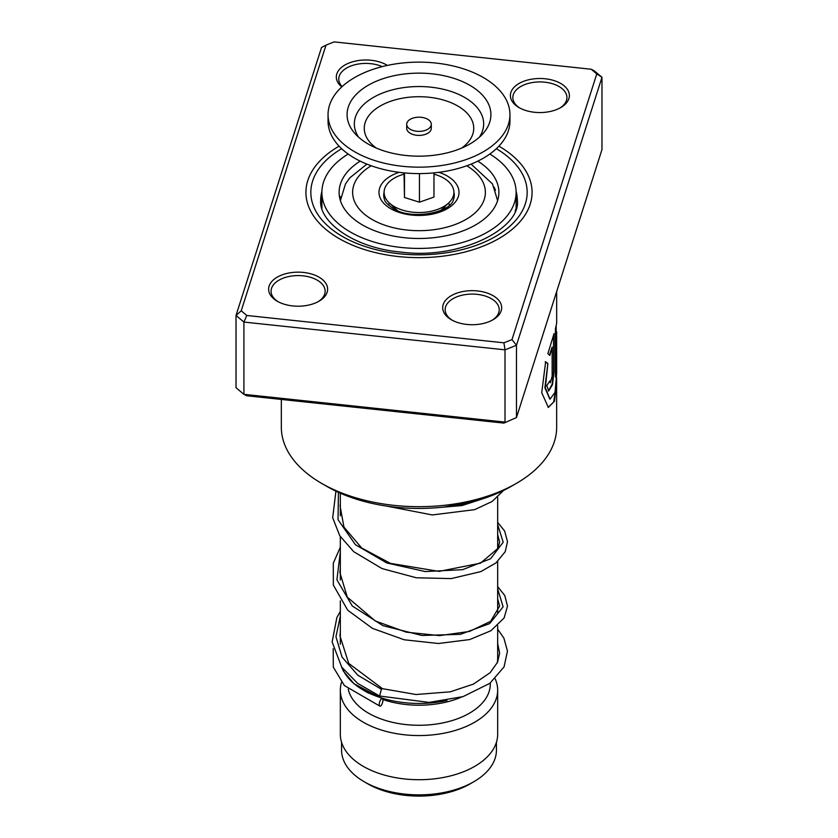 <?xml version="1.0" encoding="UTF-8"?>
<svg xmlns="http://www.w3.org/2000/svg" width="838" height="838" viewBox="0 0 838 838"><rect width="100%" height="100%" fill="white"/><g stroke="black" fill="none" stroke-linecap="round" stroke-linejoin="round"><path stroke-width="1.26" d="M496.431 742.3L496.431 750.157A77.431 44.707 180 0 1 473.753 781.77L470.108 783.876A72.278 41.722 180 0 1 367.892 783.876L364.247 781.77A77.431 44.707 180 0 1 341.569 750.157L341.569 742.3M473.753 781.77A77.431 44.707 180 0 1 364.247 781.77L367.892 783.876M393.221 208.473A25.81 14.906 180 0 1 393.19 207.772L393.19 206.609M388.602 205.174A30.734 17.745 180 0 1 389.387 203.037M497.667 625.693L497.667 658.029A78.667 45.42 180 0 1 497.185 663.057M446.989 700.474A78.667 45.42 180 0 1 363.378 690.145L363.378 690.145A78.667 45.42 180 0 1 342.166 667.781M461.539 697.08A71.293 41.156 180 0 1 382.809 699.51M368.5 693.099L363.378 690.145L368.5 693.099M490.293 682.991L490.293 684.122A71.293 41.156 180 0 1 446.277 722.147A71.293 41.156 180 0 1 368.594 713.222A71.293 41.156 180 0 1 348.252 689.192M495.164 678.79A78.667 45.42 180 0 1 497.667 690.145A78.667 45.42 180 0 1 449.105 732.098A78.667 45.42 180 0 1 363.378 722.262A78.667 45.42 180 0 1 340.333 690.145A78.667 45.42 180 0 1 341.506 682.331M497.667 690.145L497.667 734.298A78.667 45.42 180 0 1 449.105 776.26A78.667 45.42 180 0 1 363.378 766.414A78.667 45.42 180 0 1 340.333 734.298L340.333 690.145M448.613 203.037A30.734 17.745 180 0 1 449.398 205.174M444.81 206.609L444.81 207.772A25.81 14.906 180 0 1 444.779 208.473M408.525 127.994A12.287 7.092 0 0 0 422.342 131.116A12.287 7.092 0 0 0 431.287 124.286A12.287 7.092 0 0 0 429.475 120.578A12.287 7.092 0 0 0 415.658 117.456A12.287 7.092 0 0 0 406.713 124.286A12.287 7.092 0 0 0 408.525 127.994M406.713 124.286L406.713 128.298A12.287 7.092 0 0 0 408.525 132.006A12.287 7.092 0 0 0 422.342 135.128A12.287 7.092 0 0 0 431.287 128.298L431.287 124.286M328.046 114.649L328.046 121.081A90.954 52.511 0 0 0 341.443 148.515A90.954 52.511 0 0 0 443.69 171.622A90.954 52.511 0 0 0 509.954 121.081L509.954 114.649A90.954 52.511 0 0 0 496.557 87.215A90.954 52.511 0 0 0 394.31 64.107A90.954 52.511 0 0 0 328.046 114.649A90.954 52.511 0 0 0 341.443 142.093A90.954 52.511 0 0 0 443.69 165.191A90.954 52.511 0 0 0 509.954 114.649M480.31 92.955A71.911 41.512 0 0 0 383.856 78.437A71.911 41.512 0 0 0 354.935 133.514A71.911 41.512 0 0 0 357.69 136.343A71.911 41.512 0 0 0 421.818 156.14A71.911 41.512 0 0 0 483.065 133.514A71.911 41.512 0 0 0 480.31 92.955M404.031 172.869L404.482 197.496L419.45 202.188L433.969 197.056L433.969 172.869M419.45 202.188L419.45 173.592M404.482 197.496L404.482 172.911M433.969 174.157A34.903 20.154 180 0 1 453.892 191.829A34.903 20.154 180 0 1 448.749 202.901A34.903 20.154 180 0 1 389.251 202.901A34.903 20.154 180 0 1 384.108 192.887A34.903 20.154 180 0 1 404.031 174.157M448.749 202.901L440.998 210.191A25.81 14.906 180 0 1 440.652 210.516M397.348 210.516A25.81 14.906 180 0 1 397.003 210.191L389.251 202.901M494.221 187.22L495.488 190.257M516.019 208.693L515.129 211.113M339.61 197.548L340.249 196.542L340.584 198.26M360.193 161.137A79.893 46.121 0 0 0 339.107 192.363A79.893 46.121 0 0 0 362.508 224.972A79.893 46.121 0 0 0 449.577 234.975A79.893 46.121 0 0 0 498.893 192.363A79.893 46.121 0 0 0 477.807 161.137M348.158 154.014A97.103 56.062 0 0 0 321.897 192.363A97.103 56.062 0 0 0 350.336 232A97.103 56.062 0 0 0 456.155 244.151A97.103 56.062 0 0 0 516.103 192.363A97.103 56.062 0 0 0 489.842 154.014M534.539 112.282A29.498 17.032 180 0 1 519.026 107.578A29.498 17.032 180 0 1 513.767 87.613A29.498 17.032 180 0 1 545.224 78.782A29.498 17.032 180 0 1 568.049 90.473A29.498 17.032 180 0 1 560.737 107.578A29.498 17.032 180 0 1 534.539 112.282M559.836 108.081A27.036 15.608 0 0 0 566.928 97.543A27.036 15.608 0 0 0 544.784 82.187A27.036 15.608 0 0 0 512.846 97.543A27.036 15.608 0 0 0 519.927 108.081M466.839 324.442A29.498 17.032 180 0 1 451.326 319.739A29.498 17.032 180 0 1 446.067 299.774A29.498 17.032 180 0 1 477.534 290.943A29.498 17.032 180 0 1 500.349 302.633A29.498 17.032 180 0 1 493.048 319.739A29.498 17.032 180 0 1 466.839 324.442M492.136 320.242A27.036 15.608 0 0 0 499.228 309.704A27.036 15.608 0 0 0 477.084 294.348A27.036 15.608 0 0 0 445.146 309.704A27.036 15.608 0 0 0 452.237 320.242M292.776 305.933A29.498 17.032 180 0 1 277.263 301.23A29.498 17.032 180 0 1 272.004 281.264A29.498 17.032 180 0 1 303.461 272.434A29.498 17.032 180 0 1 326.286 284.124A29.498 17.032 180 0 1 318.974 301.23A29.498 17.032 180 0 1 292.776 305.933M318.073 301.732A27.036 15.608 0 0 0 325.154 291.195A27.036 15.608 0 0 0 303.021 275.838A27.036 15.608 0 0 0 271.072 291.195A27.036 15.608 0 0 0 278.164 301.732M341.778 86.901A29.498 17.032 180 0 1 340.93 67.878A29.498 17.032 180 0 1 371.161 60.273A29.498 17.032 180 0 1 387.397 65.416M382.233 66.621A27.036 15.608 0 0 0 370.71 63.678A27.036 15.608 0 0 0 338.772 79.034A27.036 15.608 0 0 0 342.134 86.576M516.344 483.4L511.128 486.407A130.288 75.221 180 0 1 395.4 507.2A130.288 75.221 180 0 1 326.872 486.407L321.656 483.4A137.662 79.484 0 0 0 394.059 505.366A137.662 79.484 0 0 0 516.344 483.4A137.662 79.484 0 0 0 556.662 427.202L556.621 377.592M398.511 256.564A113.078 65.291 180 0 1 305.922 192.363A113.078 65.291 180 0 1 339.097 146.168A113.078 65.291 180 0 0 305.922 192.363L305.922 192.363A113.078 65.291 180 0 0 398.511 256.564A113.078 65.291 180 0 0 532.078 192.363A113.078 65.291 180 0 1 398.511 256.564M556.662 291.561L556.662 323.332L555.437 328.747L555.437 377.006A137.662 79.484 0 0 0 556.306 372.145L556.631 331.743L556.662 373.161L555.049 392.331L550.042 399.129L545.339 387.889L547.884 363.524L545.643 361.838L541.736 392.718L548.335 407.436L554.515 401.13L556.662 381.803M552.148 347.11L552.148 376.22L550.273 382.746L549.749 380.913A137.662 79.484 0 0 1 546.847 385.511L548.639 391.063L552.504 384.694L554.044 371.454L554.044 333.576L547.874 353.73L549.864 355.375L552.148 347.11L549.403 355.281M241.229 310.804L236.023 315.455L236.023 387.711L243.91 394.331L505.01 422.101L505.01 349.834L243.91 322.064L236.023 315.455L321.53 47.462L326.003 45.116L241.229 310.804L246.801 315.476L503.9 342.815L511.997 339.6L596.771 73.922L591.199 69.24L334.1 41.9L326.003 45.116M503.9 423.106L516.47 417.544L503.9 423.106L246.801 395.766L243.91 394.331L243.91 322.064L246.801 315.476M591.199 69.24L594.09 70.685L601.977 77.295L516.47 345.287L505.01 349.834L503.9 342.815M511.997 339.6L516.47 345.287L516.47 417.544L601.977 149.552L601.977 77.295L596.771 73.922M498.903 146.168A113.078 65.291 180 0 1 532.078 192.363A113.078 65.291 180 0 0 498.903 146.168M281.338 399.433L281.338 427.202A137.662 79.484 0 0 0 321.656 483.4M550.273 382.746L549.319 381.636M548.419 390.979L552.127 384.244L553.562 371.402L553.562 335.2M548.115 407.373L553.677 402.062L556.107 386.056M555.437 374.607A137.17 79.191 0 0 0 555.814 372.124L556.306 372.145M555.814 372.124L556.306 332.655M555.814 332.634L556.631 331.743M549.822 399.077L544.889 387.795L547.884 363.524M547.424 363.43L545.192 361.723M497.667 629.181L503.9 638.158L507.461 651.053L504.057 666.901L489.884 683.305L463.016 696.629L429.056 702.401L379.635 696.022L381.374 689.234L382.516 688.689L348.734 663.424L339.935 635.791L340.333 632.261M381.07 705.606A3.928 1.477 106.7 0 0 382.777 701.595A3.928 1.477 106.7 0 0 382.233 698.63A3.928 1.477 106.7 0 0 381.07 699.175A3.928 1.477 106.7 0 0 379.363 703.187A3.928 1.477 106.7 0 0 379.907 706.151A3.928 1.477 106.7 0 0 381.07 705.606M453.903 192.227A35.29 20.374 180 0 1 453.505 199.507C451.137 212.58 411.207 220.645 393.169 208.453C387.533 204.566 384.642 201.581 384.495 199.507A35.29 20.374 180 0 1 384.097 192.227M438.892 172.314A40.004 23.097 180 0 1 447.293 176.032A40.004 23.097 180 0 1 447.293 208.693A40.004 23.097 180 0 1 390.707 208.693A40.004 23.097 180 0 1 399.108 172.314M371.224 165.756A66.37 38.318 0 0 0 372.062 219.451A66.37 38.318 0 0 0 465.509 219.703A66.37 38.318 0 0 0 466.776 165.756M479.42 137.17A64.652 37.333 0 0 0 474.13 104.373A64.652 37.333 0 0 0 390.466 90.378A64.652 37.333 0 0 0 358.58 137.17M461.728 148.043A54.732 31.593 0 0 0 465.666 111.789A54.732 31.593 0 0 0 390.403 101.367A54.732 31.593 0 0 0 372.334 144.817A54.732 31.593 0 0 0 376.272 148.043M321.907 191.389A98.329 56.775 0 0 0 320.671 200.387C318.67 221.305 353.165 247.807 400.438 252.029C460.691 260.23 521.309 227.81 517.329 200.387A98.329 56.775 0 0 0 516.093 191.389M496.347 148.703A108.165 62.452 180 0 1 514.469 221.724A108.165 62.452 180 0 1 399.401 253.778A108.165 62.452 180 0 1 315.905 211.249A108.165 62.452 180 0 1 341.653 148.703M381.374 689.234L357.816 675.219L342.04 657.097L335.944 636.712L340.333 616.16M497.667 588.915L503.114 606.817L489.675 623.598L460.387 634.335L421.891 635.476L382.903 625.651L352.264 605.979L336.918 579.802L340.333 551.928M497.667 524.682L503.209 542.207L490.607 558.747L462.618 569.672L425.306 571.568L386.789 562.968L355.427 544.71L338.049 519.696L338.405 492.325M483.777 498.484L462.063 505.555L435.498 507.838M497.615 200.575L492.524 183.983L471.124 164.112M497.667 497.227L497.667 549.162M497.667 561.46L497.667 613.395M340.333 493.184L340.333 515.799M340.333 536.645L340.333 580.022M340.333 600.877L340.333 644.265M366.876 164.112L349.76 177.897L345.486 183.951L340.385 200.575M516.103 192.363L516.103 208.411M321.897 192.363L321.897 208.411M321.897 199.119A9.836 9.836 0 0 0 321.897 206.274M340.438 199.748A9.836 9.836 0 0 0 339.715 198.019M556.17 331.743L556.17 325.877M497.667 598.887L499.637 606.094L490.607 621.346L469.448 631.454L439.552 635.613L406.221 632.156L375.267 620.958L347.309 597.159L339.882 572.501L340.333 568.017M497.667 534.665L499.637 541.997L498.16 548.188L480.52 563.167L439.039 571.39L390.435 563.377L361.649 548L343.947 527.071L340.06 505.869L340.333 503.795M475.628 500.967L444.59 506.98M382.432 688.658L416.004 694.513L450.278 691.821L473.397 684.122L490.136 672.694L497.573 662.198L499.626 653.127L497.667 643.395M341.454 666.776L343.433 671.207L353.992 683.756L382.233 698.63M333.199 648.675L333.315 667.132L344.418 685.578L379.907 706.151M379.635 696.022L357.69 683.41L341.684 667.1L332.131 641.96L336.866 617.554L340.333 611.405M497.667 586.6L504.801 595.546L507.493 606.167L504.12 617.962L490.879 630.752L469.689 639.562L438.379 643.5L404.23 639.782L372.418 628.353L347.718 610.221L333.346 585.081L333.304 563.167L340.333 547.183M497.667 522.367L504.633 531.009L507.503 541.673L505.199 551.718L495.97 562.906L480.907 571.579L451.158 578.608L416.318 577.77L382.023 568.573L353.783 551.739L339.788 535.796L332.686 517.758L335.923 491.162M503.512 490.471L492.084 501.522L474.633 509.651L432.24 514.951L386.37 506.047"/></g></svg>
